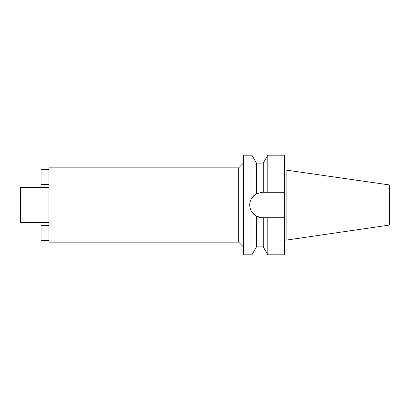 <?xml version="1.0" encoding="UTF-8"?>
<svg xmlns="http://www.w3.org/2000/svg" width="410" height="410" viewBox="0 0 410 410"><rect width="100%" height="100%" fill="white"/><g stroke="black" fill="none" stroke-linecap="round" stroke-linejoin="round"><path stroke-width="0.61" d="M286.103 169.863L286.103 240.137L389.5 225.059L389.5 184.941L284.525 169.863M286.103 240.137L284.525 240.137M284.525 217.725L267.817 217.725L267.817 254.8L284.525 254.8L284.525 155.2L267.817 155.2L267.817 192.275L284.525 192.275L262.467 192.275L256.465 193.776L251.899 197.907L251.899 155.2L243.417 155.2L243.417 254.8L251.899 254.8L251.899 212.093L256.465 216.224L262.467 217.725A12.725 12.725 0 0 1 256.465 216.224L256.465 246.897L251.899 254.8M260.411 192.439L260.832 192.377M262.467 192.275L263.256 192.275L263.256 163.103L256.465 163.103L256.465 193.776M266.295 217.725L264.773 217.725M254.748 215.117A12.725 12.725 0 0 1 250.71 209.869M249.987 207.475A12.725 12.725 0 0 1 249.987 202.525M250.71 200.131A12.725 12.725 0 0 1 254.687 194.929M262.467 217.725L267.817 217.725M256.465 246.897L263.256 246.897L263.256 217.725M258.397 217.059L258.044 216.931M254.697 215.081L253.985 214.486M251.899 197.907C250.469 200.08 249.751 202.448 249.741 205C249.751 207.552 250.469 209.92 251.899 212.093M243.417 163.103L238.676 167.849L48.959 167.849L48.959 242.151L238.676 242.151L238.676 167.849M243.417 246.897L238.676 242.151M48.959 187.611L20.5 187.611L20.5 222.389L48.959 222.389M48.959 240.573L41.051 240.573L41.051 225.551L48.959 225.551M48.959 169.427L41.051 169.427L41.051 184.449L48.959 184.449M263.256 163.103L267.817 155.2M263.256 246.897L267.817 254.8M256.465 163.103L251.899 155.2"/></g></svg>
